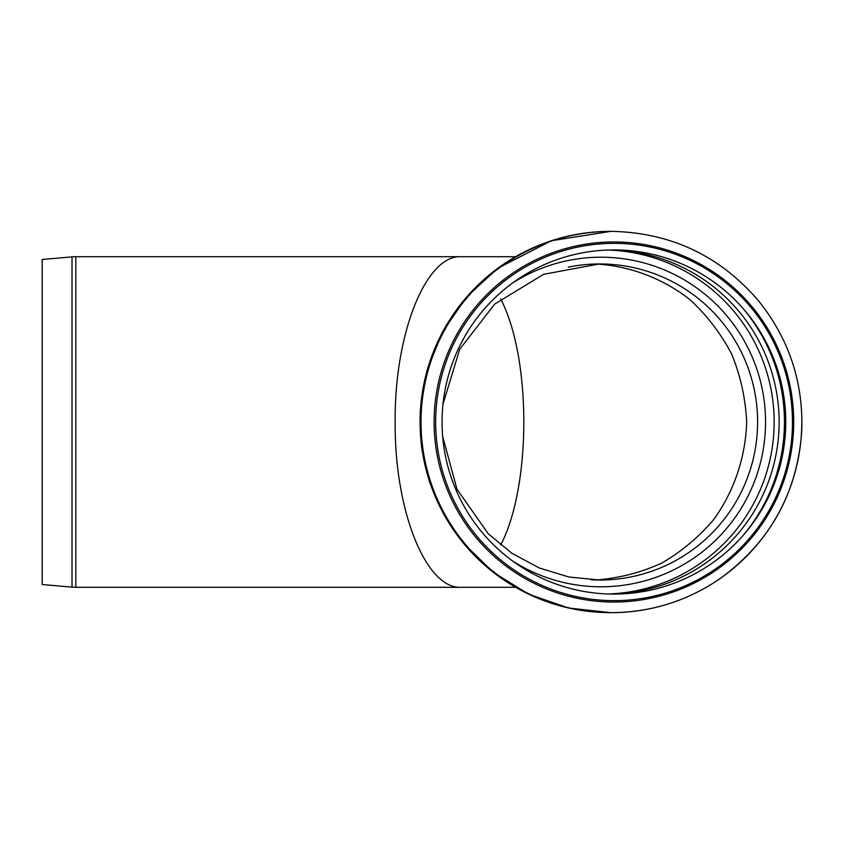<?xml version="1.0" encoding="UTF-8"?>
<svg xmlns="http://www.w3.org/2000/svg" width="844" height="844" viewBox="0 0 844 844"><rect width="100%" height="100%" fill="white"/><g stroke="black" fill="none" stroke-linecap="round" stroke-linejoin="round"><path stroke-width="1.27" d="M72.014 256.871A43.477 43.477 0 0 1 75.802 256.703L75.802 587.297L72.014 587.129L72.014 256.871L42.2 259.477L42.2 584.523L72.014 587.129M395.15 422C394.412 510.356 425.84 589.144 461.088 587.297C425.84 589.144 394.412 510.356 395.15 422C394.412 333.644 425.84 254.856 461.088 256.703C425.84 254.856 394.412 333.644 395.15 422M500.692 299.008C531.52 357.824 531.52 486.165 500.692 544.992C531.52 486.165 531.52 357.824 500.692 299.008M785.753 422A172.081 171.849 90 0 0 527.985 272.971A172.081 171.849 90 0 0 527.985 571.029A172.081 171.849 90 0 0 785.753 422M792.474 422A178.654 178.411 90 0 0 524.862 267.284A178.654 178.411 90 0 0 524.862 576.716A178.654 178.411 90 0 0 792.474 422M595.917 579.997C618.768 578.267 640.67 572.665 661.612 563.18C681.541 551.617 698.99 536.974 713.961 519.239C734.227 490.892 745.59 457.1 746.676 422C745.547 398.6 740.599 376.076 731.832 354.417C721.029 333.76 707.145 315.561 690.17 299.82C662.951 278.414 630.194 265.965 595.917 264.003C630.194 265.965 662.951 278.414 690.17 299.82C707.145 315.561 721.029 333.76 731.832 354.417C740.599 376.076 745.547 398.6 746.676 422C745.59 457.1 734.227 490.892 713.961 519.239C698.99 536.974 681.541 551.617 661.612 563.18C640.67 572.665 618.768 578.267 595.917 579.997M743.311 535.233A176.248 176.006 90 0 0 743.311 308.767M610.592 594.049A172.081 171.849 90 0 0 779.128 422A172.081 171.849 90 0 0 610.592 249.951M608.113 593.986A172.081 171.849 90 0 0 774.159 422A172.081 171.849 90 0 0 608.113 250.014M512.508 560.943A164.78 164.559 90 0 0 758.967 375.854A164.78 164.559 90 0 0 512.508 283.056M591.169 579.807A158.05 157.828 90 0 0 757.606 422A158.05 157.828 90 0 0 568.223 267.147M610.455 612.649L611.404 612.649A190.649 190.396 90 0 1 421.019 422A190.649 190.396 90 0 1 611.404 231.351L610.455 231.351A190.649 190.396 90 0 0 420.069 422A190.649 190.396 90 0 0 610.455 612.649L568.613 608.007L528.84 594.281L493.033 572.158L462.955 542.724L443.385 513.701L429.438 481.586L421.599 447.468L420.133 412.494L426.895 370.811L442.657 331.629L466.669 296.888L497.728 268.276L551.332 240.751L610.845 231.351M611.404 231.351C671.033 232.585 720.196 255.89 758.893 301.276C789.277 339.383 803.551 382.796 801.716 431.506C797.179 493.677 769.612 542.956 719.004 579.353C686.489 601.287 650.629 612.385 611.404 612.649A190.649 190.396 90 0 0 801.8 422M613.915 602.046A180.046 179.804 90 0 0 793.708 422A180.046 179.804 90 0 0 613.915 241.954A180.046 179.804 90 0 0 434.111 422A180.046 179.804 90 0 0 613.915 602.046M515.484 256.703L75.802 256.703M515.484 587.297L75.802 587.297M599.778 580.05L569.004 577.011L539.421 568.023L512.139 553.421L488.233 533.777L456.931 489.098L442.667 436.422M442.667 407.504L443.037 403.981L459.727 349.226L494.774 304.03L543.589 274.321L599.356 263.95"/></g></svg>
